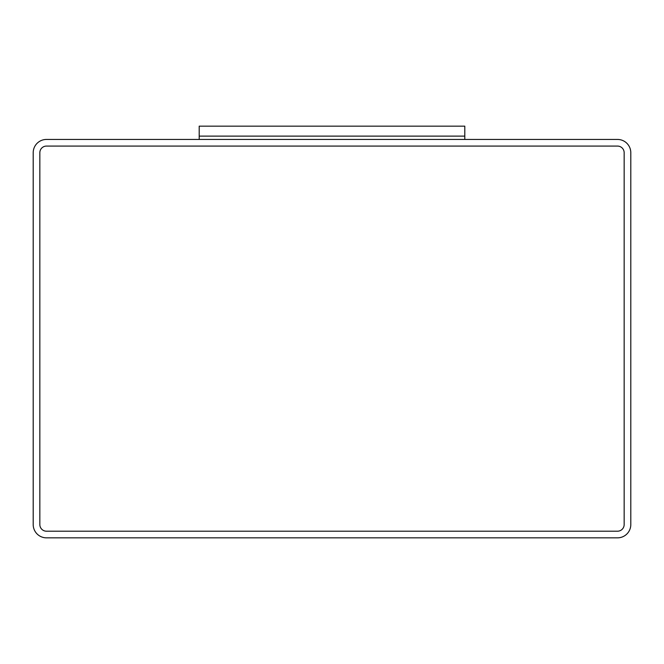 <?xml version="1.0" encoding="UTF-8"?>
<svg xmlns="http://www.w3.org/2000/svg" width="664" height="664" viewBox="0 0 664 664"><rect width="100%" height="100%" fill="white"/><g stroke="black" fill="none" stroke-linecap="round" stroke-linejoin="round"><path stroke-width="1" d="M46.48 139.44A13.28 13.28 0 0 0 33.2 152.72L33.2 524.56A13.28 13.28 0 0 0 46.48 537.84L617.52 537.84A13.28 13.28 0 0 0 630.8 524.56L630.8 152.72A13.28 13.28 0 0 0 617.52 139.44L46.48 139.44M39.84 524.56A6.64 6.64 0 0 0 46.48 531.2L617.52 531.2A6.64 6.64 0 0 0 624.16 524.56L624.16 152.72A6.64 6.64 0 0 0 617.52 146.08L46.48 146.08A6.64 6.64 0 0 0 39.84 152.72L39.84 524.56L39.84 152.72M46.48 531.2L617.52 531.2M624.16 524.56L624.16 152.72M617.52 146.08L46.48 146.08M464.8 139.44L464.8 136.12L199.2 136.12L464.8 136.12L464.8 126.16L199.2 126.16L199.2 139.44"/></g></svg>
